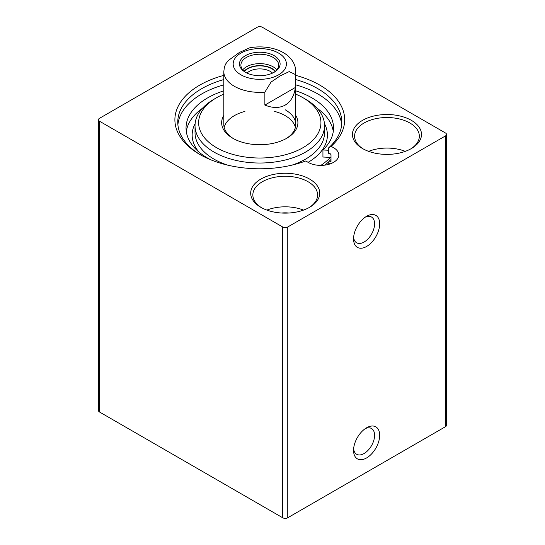 <?xml version="1.0" encoding="UTF-8"?>
<svg xmlns="http://www.w3.org/2000/svg" width="545" height="545" viewBox="0 0 545 545"><rect width="100%" height="100%" fill="white"/><g stroke="black" fill="none" stroke-linecap="round" stroke-linejoin="round"><path stroke-width="0.82" d="M330.345 163.827A17.985 10.382 0 0 0 328.499 163.241L328.499 162.069L329.248 161.109A17.985 10.382 180 0 1 330.999 161.722L330.999 154.671L330.393 153.86A17.985 10.382 0 0 0 328.499 153.254L328.499 147.968L330.999 146.448A17.985 10.382 180 0 1 338.813 155.012A17.985 10.382 180 0 1 326.148 164.931A17.985 10.382 180 0 1 305.99 160.884A84.897 49.016 0 0 1 199.749 154.426A84.897 49.016 0 0 1 223.811 75.374M98.482 119.771L98.482 410.548A3.597 2.078 0 0 0 99.531 412.013L282.678 517.75A3.597 2.078 0 0 0 287.76 517.75L445.469 426.701A3.597 2.078 0 0 0 446.519 425.229L446.519 134.452A3.597 2.078 180 0 1 445.469 135.923L287.76 226.972A3.597 2.078 180 0 1 282.678 226.972L99.531 121.235A3.597 2.078 180 0 1 98.482 119.771A3.597 2.078 180 0 1 99.531 118.299L257.24 27.25A3.597 2.078 180 0 1 262.322 27.25L445.469 132.987A3.597 2.078 180 0 1 446.519 134.452M261.586 207.734A32.373 18.694 180 0 1 252.846 194.96A32.373 18.694 180 0 1 285.219 176.267A32.373 18.694 180 0 1 317.592 194.96A32.373 18.694 180 0 1 308.852 207.734M260.796 207.298A34.533 19.94 0 0 0 309.635 207.291A34.533 19.94 0 0 0 309.635 179.101A34.533 19.94 0 0 0 260.796 179.101A34.533 19.94 0 0 0 260.796 207.291A34.533 19.94 0 0 0 260.796 207.298M362.548 148.553A34.533 19.94 0 0 0 411.38 148.553A34.533 19.94 0 0 0 411.38 120.356A34.533 19.94 0 0 0 362.548 120.356A34.533 19.94 0 0 0 362.541 148.553A34.533 19.94 0 0 0 362.548 148.553M330.999 146.448A84.897 49.016 0 0 0 295.751 75.374M303.545 210.097A32.373 18.694 0 0 0 266.893 210.097M288.932 213.02A21.943 12.671 0 0 0 281.506 213.02M363.331 148.989A32.373 18.694 180 0 1 354.591 136.216A32.373 18.694 180 0 1 386.964 117.522A32.373 18.694 180 0 1 419.337 136.216A32.373 18.694 180 0 1 410.596 148.989M405.289 151.353A32.373 18.694 0 0 0 368.638 151.353M390.676 154.276A21.943 12.671 0 0 0 383.251 154.276M200.785 155.012A82.016 47.354 180 0 1 177.765 122.121A82.016 47.354 180 0 1 223.811 79.563M295.751 79.563A82.016 47.354 180 0 1 341.797 122.121A82.016 47.354 180 0 1 328.499 147.968M177.895 124.764A82.016 47.354 180 0 1 223.811 84.85M295.751 84.85A82.016 47.354 180 0 1 341.674 124.764M365.273 428.629A14.872 8.584 -60 0 1 371.506 428.506A14.872 8.584 -60 0 1 371.506 445.681A14.872 8.584 -60 0 1 356.634 454.264A14.872 8.584 -60 0 1 353.623 448.808M353.555 450.395A18.469 10.662 120 0 0 366.615 457.929A18.469 10.662 120 0 0 379.674 435.312A18.469 10.662 120 0 0 366.615 427.777A18.469 10.662 120 0 0 353.555 450.395M353.555 238.921A18.469 10.662 120 0 0 366.615 246.456A18.469 10.662 120 0 0 379.674 223.838A18.469 10.662 120 0 0 366.615 216.297A18.469 10.662 120 0 0 353.555 238.921M365.273 217.155A14.872 8.584 -60 0 1 371.506 217.033A14.872 8.584 -60 0 1 371.506 234.2A14.872 8.584 -60 0 1 356.634 242.791A14.872 8.584 -60 0 1 353.623 237.334M329.248 161.109A82.847 47.831 0 0 0 330.999 159.481M328.499 150.243L322.933 149.977L322.933 157.028L330.999 157.41M333.274 131.515A73.745 42.578 0 0 0 317.101 108.257M202.461 108.257A73.745 42.578 0 0 0 186.295 131.515M322.933 149.977A73.745 42.578 0 0 0 333.526 127.993A73.745 42.578 0 0 0 295.751 90.824M223.811 90.824A73.745 42.578 0 0 0 186.036 127.993A73.745 42.578 0 0 0 210.629 159.733M330.454 157.389A80.578 46.523 180 0 1 320.841 165.401M324.704 165.155A82.016 47.354 0 0 0 328.499 162.069M274.653 111.432A35.97 20.771 180 0 1 285.219 115.656A35.97 20.771 180 0 1 295.39 127.407M224.172 127.407A35.97 20.771 180 0 1 244.909 111.432M285.219 109.783A35.97 20.771 180 0 1 295.751 124.471A35.97 20.771 180 0 1 285.962 138.716M233.607 138.716A35.97 20.771 180 0 1 223.811 124.471L223.811 71.599A35.97 20.771 180 0 0 264.87 92.16L271.056 82.07L280.13 75.918L289.204 71.593L295.39 74.536L295.39 87.459C294.191 95.859 290.798 101.738 285.219 105.083C279.531 108.244 272.745 108.244 264.87 105.083L264.87 92.16M295.751 115.404A38.13 22.011 180 0 1 286.745 138.273A38.13 22.011 180 0 1 232.817 138.273A38.13 22.011 180 0 1 223.811 115.404M295.751 94.156A61.156 35.309 180 0 1 303.027 97.739L303.027 97.739A61.156 35.309 180 0 1 303.02 147.675A61.156 35.309 180 0 1 216.542 147.675A61.156 35.309 180 0 1 216.542 97.739A61.156 35.309 180 0 1 223.811 94.156M305.568 99.21L303.027 97.739L305.568 99.21A64.753 37.38 180 0 1 324.534 125.643A64.753 37.38 180 0 1 259.781 163.023A64.753 37.38 180 0 1 195.028 125.643A64.753 37.38 180 0 1 213.994 99.21L216.542 97.739M247.001 73.085A14.872 8.584 180 0 1 272.561 73.085M275.15 71.477A17.031 9.83 0 0 0 259.781 65.877A17.031 9.83 0 0 0 244.412 71.477M245.938 72.553A18.884 10.907 180 0 1 240.897 65.141A18.884 10.907 180 0 1 246.429 57.429A18.884 10.907 180 0 1 267.009 55.065A18.884 10.907 180 0 1 278.665 65.141A18.884 10.907 180 0 1 273.624 72.553M295.39 74.536A35.97 20.771 180 0 0 295.751 71.599C295.703 67.553 294.491 63.847 292.12 60.475L289.497 57.354C281.499 49.009 265.177 44.928 249.658 47.824L239.432 52.422L228.369 60.475L225.753 63.867L224.411 66.946M295.39 87.459L264.87 105.083M245.414 55.665A20.322 11.731 0 0 0 245.414 72.26A20.322 11.731 0 0 0 274.155 72.26A20.322 11.731 0 0 0 274.155 55.665A20.322 11.731 0 0 0 245.414 55.665M287.76 517.75L287.76 226.972M445.469 426.701L445.469 135.923M282.678 517.75L282.678 226.972M99.531 412.013L99.531 121.235M324.432 123.586A67.628 39.042 180 0 1 308.109 162.356M198.83 151.96A67.628 39.042 180 0 1 195.13 123.586M324.534 125.643L324.534 132.694A64.753 37.38 180 0 1 292.038 165.108M227.524 165.108A64.753 37.38 180 0 1 195.028 132.694L195.028 125.643M276.826 69.835A18.884 10.907 0 0 0 246.429 66.824A18.884 10.907 0 0 0 242.743 69.835M244.14 71.252A17.447 10.076 180 0 1 247.444 68.588A17.447 10.076 180 0 1 275.423 71.252M278.604 74.829A26.616 15.369 180 0 1 234.071 67.941A26.616 15.369 180 0 1 266.668 49.118A26.616 15.369 180 0 1 278.604 74.829M295.751 71.599L295.751 124.471M224.411 66.953L223.811 71.599"/></g></svg>
